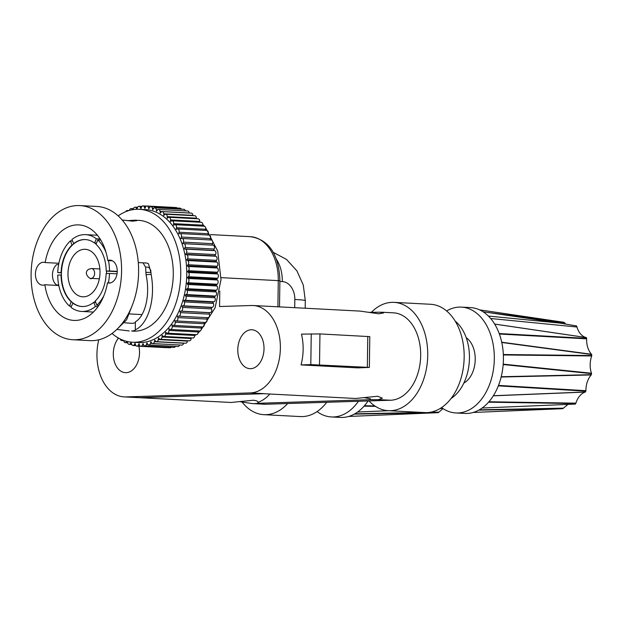<?xml version="1.0" encoding="UTF-8"?>
<svg xmlns="http://www.w3.org/2000/svg" width="623" height="623" viewBox="0 0 623 623"><rect width="100%" height="100%" fill="white"/><g stroke="black" fill="none" stroke-linecap="round" stroke-linejoin="round"><path stroke-width="0.93" d="M118.565 338.118A19.477 13.099 -87 0 0 113.814 359.409A19.477 13.099 -87 0 0 125.394 372.655A19.477 13.099 -87 0 0 126.142 372.663A19.477 13.099 -87 0 0 138.843 346.232M251.178 329.762A19.477 13.099 -87 0 0 237.807 349.09A19.477 13.099 -87 0 0 249.893 368.668A19.477 13.099 -87 0 0 250.633 368.676A19.477 13.099 -87 0 0 264.004 349.347A19.477 13.099 -87 0 0 251.918 329.769A19.477 13.099 -87 0 0 251.178 329.762M266.099 404.226L252.253 403.579L264.432 404.21A43.758 29.421 -87 0 0 266.099 404.226L287.678 403.533A54.232 36.469 93 0 1 265.959 414.692A54.232 36.469 93 0 1 263.887 414.677A54.232 36.469 93 0 1 242.113 402.084M252.253 403.579L239.769 401.656M219.779 290.964L219.561 306.532L251.513 305.504A43.758 29.421 93 0 1 253.179 305.519A43.758 29.421 93 0 1 280.342 349.511A43.758 29.421 93 0 1 250.298 392.926L125.799 396.921A43.758 29.421 93 0 1 124.133 396.898L231.071 402.474L253.156 400.239C256.606 400.573 258.163 401.298 257.821 402.403A43.758 29.421 -87 0 0 269.829 394.016M124.133 396.898A43.758 29.421 93 0 1 98.769 339.792M369.361 367.414L357.984 367.882L301.041 364.914A43.758 29.421 -87 0 0 301.47 334.13L319.949 333.92L369.789 336.63L369.361 367.414L310.815 364.603L311.243 333.819M371.674 312.847L371.682 312.263A14.547 0.607 -179.2 0 0 379.789 312.185L383.566 312.941L378.8 313.797L360.117 311.095L253.179 305.519M263.677 393.697L355.562 398.486L377.647 396.251L382.374 398.144L378.574 399.616A14.547 0.607 0.8 0 1 370.467 399.686L370.475 398.798L364.268 397.669M371.409 312.271A54.232 36.469 93 0 1 391.96 302.35A54.232 36.469 93 0 1 394.032 302.365A54.232 36.469 93 0 1 427.69 356.893A54.232 36.469 93 0 1 390.45 410.705A54.232 36.469 93 0 1 388.386 410.682A54.232 36.469 93 0 1 369.018 400.932L390.598 400.239A43.758 29.421 -87 0 0 420.642 356.823A43.758 29.421 -87 0 0 393.487 312.832L381.299 312.193M263.887 414.677L300.333 416.569A54.232 36.469 -87 0 0 302.396 416.592A54.232 36.469 -87 0 0 326.732 402.287M306.882 308.323A54.232 36.469 -87 0 0 305.979 308.253L305.184 308.214L305.293 300.613A32.046 1.339 -179.2 0 0 294.827 299.476A17.257 12.748 88.2 0 0 282.312 281.573L279.875 281.448M388.386 410.682L424.824 412.582A54.232 36.469 -87 0 0 426.895 412.605A54.232 36.469 -87 0 0 464.127 358.786A54.232 36.469 -87 0 0 430.47 304.265L394.032 302.365M451.107 398.463A43.135 29.008 -87 0 0 469.368 360.6A43.135 29.008 -87 0 0 455.133 321.047M463.839 383.075A24.647 16.572 -87 0 0 475.178 360.904A24.647 16.572 -87 0 0 466.206 337.666M358.427 401.267A53.002 35.636 93 0 1 333.391 416.974A53.002 35.636 93 0 1 331.374 416.951L340.485 417.426A53.002 35.636 -87 0 0 342.502 417.449A53.002 35.636 -87 0 0 368.068 400.963M455.865 412.963L464.976 413.438A53.002 35.636 -87 0 0 466.993 413.462A53.002 35.636 -87 0 0 502.302 371.526A53.002 35.636 -87 0 0 484.312 312.614L483.456 312.022A53.002 35.636 -87 0 0 470.49 307.583L461.378 307.108A53.002 35.636 93 0 1 494.28 360.398A53.002 35.636 93 0 1 457.882 412.987A53.002 35.636 93 0 1 455.865 412.963A53.002 35.636 93 0 1 441.582 407.598M446.613 310.963A53.002 35.636 93 0 1 459.361 307.092A53.002 35.636 93 0 1 461.378 307.108M257.883 402.139L257.813 403.299A14.547 0.607 -179.2 0 1 254.075 403.603M125.799 396.921L140.011 397.661L264.51 393.674L250.298 392.926M301.041 364.914L310.815 364.603M370.467 399.686L257.813 403.299M369.018 400.932L287.678 403.533M371.682 312.263L368.98 312.349M331.374 416.951A53.002 35.636 93 0 1 317.084 411.585M490.644 318.501L576.945 327.005A18.908 12.717 -87 0 0 585.9 337.487L494.639 324.053M443.015 408.602L438.896 412.153L429.847 412.333M354.285 414.124L438.296 412.667L438.896 412.153M488.557 402.185L575.745 403.587L575.239 404.086L575.886 403.159A18.908 12.717 93 0 1 585.137 392.093L585.9 390.691A18.908 12.717 93 0 1 591.172 374.96L591.461 373.232A18.908 12.717 93 0 1 591.702 355.951L591.461 354.246A18.908 12.717 93 0 1 586.625 338.834L586.64 338.367A0.81 0.545 -87 0 0 586.212 337.565L585.9 337.487M576.945 327.005L576.641 325.961L559.812 323.088L488.377 316.048M567.958 404.389L563.394 408.166L479.344 409.825M478.776 410.136L562.795 408.68L563.394 408.166M565.793 324.108A18.908 12.717 93 0 1 564.586 322.792L563.994 322.317L486.898 312.333M85.553 239.567A33.525 22.545 -87 0 0 84.455 239.567A33.525 22.545 -87 0 0 73.841 243.795L71.879 239.559A38.455 25.855 93 0 1 84.16 234.622A38.455 25.855 93 0 1 85.624 234.637A38.455 25.855 93 0 1 96.324 238.78L100.124 238.975M97.99 306.648L95.374 306.516A38.455 25.855 93 0 1 83.093 311.453A38.455 25.855 93 0 1 81.629 311.438A38.455 25.855 93 0 1 70.929 307.303L73.016 302.996A33.525 22.545 93 0 1 71.598 301.812L71.232 301.789A33.525 22.545 93 0 1 61.046 274.992L57.729 275.101A38.455 25.855 93 0 0 69.511 306.111L71.232 301.789M71.365 306.212L69.511 306.111M61.436 272.827L57.76 272.633A38.455 25.855 93 0 1 70.422 240.836L72.4 240.937M58.881 263.272L45.175 262.556A47.823 32.155 93 0 1 77.003 224.88A47.823 32.155 93 0 1 78.825 224.903A47.823 32.155 93 0 1 107.81 260.546L112.397 260.788M143.056 262.844L145.618 267.329L146.047 274.688C150.711 296.384 144.513 316.811 135.362 321.818C135.627 322.675 134.412 323.189 131.702 323.353L124.507 322.761M110.396 282.912L107.506 282.764A47.823 32.155 93 0 1 75.671 320.432A47.823 32.155 93 0 1 73.849 320.417A47.823 32.155 93 0 1 44.864 284.766L58.796 285.498M73.483 243.772A33.525 22.545 93 0 1 84.097 239.544A33.525 22.545 93 0 1 85.374 239.559A33.525 22.545 93 0 1 94.603 243.102L96.324 238.78M44.864 284.766A11.463 7.71 93 0 1 42.979 285.17A11.463 7.71 93 0 1 42.543 285.17A11.463 7.71 93 0 1 35.425 273.645A11.463 7.71 93 0 1 43.299 262.267A11.463 7.71 93 0 1 43.735 262.275A11.463 7.71 93 0 1 45.175 262.556M58.617 264.619L56.81 264.526A11.463 7.71 -87 0 0 52.457 274.86A11.463 7.71 -87 0 0 56.522 284.921L58.702 285.03M138.283 262.594L146.81 263.038L148.445 263.724L150.953 272.391L145.813 272.407M107.81 260.546A11.463 7.71 93 0 1 109.695 260.141A11.463 7.71 93 0 1 110.131 260.149A11.463 7.71 93 0 1 117.249 271.675A11.463 7.71 93 0 1 109.375 283.044A11.463 7.71 93 0 1 108.939 283.044A11.463 7.71 93 0 1 107.506 282.764M84.323 249.293A23.791 15.996 93 0 1 85.226 249.301A23.791 15.996 93 0 1 99.992 273.217A23.791 15.996 93 0 1 83.661 296.821A23.791 15.996 93 0 1 82.75 296.813A23.791 15.996 93 0 1 67.985 272.897A23.791 15.996 93 0 1 84.323 249.293M146.047 274.688L151.132 274.385C156.03 300.504 147.262 324.887 135.3 329.777C135.308 330.455 134.07 330.86 131.593 330.984L133.034 331.148A55.463 37.294 -87 0 0 135.144 331.171A55.463 37.294 -87 0 0 173.233 276.137A55.463 37.294 -87 0 0 138.804 220.371L134.996 220.176L136.826 220.643L132.481 221.173L122.116 219.95M129.226 330.953L116.82 329.427M127.24 220.667L134.996 220.176M151.132 274.385L150.953 272.391M135.362 321.818L135.3 329.816M117.77 328.492L126.578 319.825L132.543 304.663M72.844 339.737L89.883 340.625A67.175 45.168 -87 0 0 92.438 340.656A67.175 45.168 -87 0 0 138.563 273.995A67.175 45.168 -87 0 0 96.869 206.462L79.83 205.574A67.175 45.168 -87 0 0 77.275 205.551A67.175 45.168 -87 0 0 31.15 272.212A67.175 45.168 -87 0 0 72.844 339.737A67.175 45.168 -87 0 0 75.399 339.769A67.175 45.168 -87 0 0 121.524 273.108A67.175 45.168 -87 0 0 79.83 205.574M112.023 333.476A66.56 44.755 -87 0 0 132.458 342.229L138.47 342.541A66.56 44.755 -87 0 0 141.008 342.564A66.56 44.755 -87 0 0 186.705 276.519A66.56 44.755 -87 0 0 145.393 209.608L139.381 209.297A66.56 44.755 -87 0 0 136.85 209.273A66.56 44.755 -87 0 0 118.144 215.877M132.458 342.229A66.56 44.755 -87 0 0 134.996 342.253A66.56 44.755 -87 0 0 180.693 276.207A66.56 44.755 -87 0 0 139.381 209.297M122.692 340.08A2.469 1.659 93 0 1 121.75 340.532A2.469 1.659 93 0 1 121.656 340.532A2.469 1.659 93 0 1 120.216 338.99M127.52 342.12L126.477 342.066A2.469 1.659 93 0 1 125.402 342.681A2.469 1.659 93 0 1 125.301 342.673A2.469 1.659 93 0 1 123.79 340.695L123.767 340.485M131.437 343.631L130.355 343.577A2.469 1.659 93 0 1 129.171 344.332A2.469 1.659 93 0 1 129.078 344.332A2.469 1.659 93 0 1 127.59 342.557L127.419 341.536M135.456 344.628L134.327 344.566A2.469 1.659 93 0 1 133.042 345.485A2.469 1.659 93 0 1 132.948 345.485A2.469 1.659 93 0 1 131.508 343.919L131.149 342.393L130.355 343.577M139.544 345.103L138.353 345.041A2.469 1.659 93 0 1 136.982 346.131A2.469 1.659 93 0 1 136.889 346.131A2.469 1.659 93 0 1 135.495 344.76L135.051 343.296L134.327 344.566M165.944 347.642A2.469 1.659 -87 0 0 166.037 347.65A2.469 1.659 -87 0 0 166.131 347.65A2.469 1.659 -87 0 0 166.45 347.595M143.687 345.049L142.41 344.986A2.469 1.659 93 0 1 140.954 346.263A2.469 1.659 93 0 1 140.86 346.263A2.469 1.659 93 0 1 139.536 345.08L139.007 343.678L138.353 345.041M169.923 347.774A2.469 1.659 -87 0 0 170.017 347.782A2.469 1.659 -87 0 0 170.11 347.782A2.469 1.659 -87 0 0 171.123 347.245M147.869 344.48L146.46 344.41A2.469 1.659 93 0 1 144.933 345.874A2.469 1.659 93 0 1 144.84 345.874A2.469 1.659 93 0 1 143.594 344.869L142.978 343.553L142.41 344.986M173.903 347.385A2.469 1.659 -87 0 0 173.996 347.393A2.469 1.659 -87 0 0 174.09 347.393A2.469 1.659 -87 0 0 175.429 346.365M152.144 343.398L150.478 343.312A2.469 1.659 93 0 1 148.897 344.978A2.469 1.659 93 0 1 148.804 344.978A2.469 1.659 93 0 1 147.635 344.137L146.942 342.915L146.46 344.41M177.859 346.489A2.469 1.659 -87 0 0 177.952 346.497A2.469 1.659 -87 0 0 178.046 346.497A2.469 1.659 -87 0 0 179.588 344.978M181.768 345.087A2.469 1.659 -87 0 0 181.861 345.095A2.469 1.659 -87 0 0 181.955 345.095A2.469 1.659 -87 0 0 183.583 343.218L154.426 341.7A2.469 1.659 93 0 1 152.799 343.577A2.469 1.659 93 0 1 152.705 343.577A2.469 1.659 93 0 1 151.638 342.891L150.875 341.762L150.478 343.312M185.592 343.187A2.469 1.659 -87 0 0 185.685 343.195A2.469 1.659 -87 0 0 185.779 343.195A2.469 1.659 -87 0 0 187.437 341.108L158.289 339.59A2.469 1.659 93 0 1 156.622 341.677A2.469 1.659 93 0 1 156.529 341.677A2.469 1.659 93 0 1 155.563 341.139L154.738 340.111L154.426 341.7M189.299 340.804A2.469 1.659 -87 0 0 189.392 340.82A2.469 1.659 -87 0 0 189.485 340.82A2.469 1.659 -87 0 0 191.175 338.515L162.019 336.996A2.469 1.659 93 0 1 160.337 339.301A2.469 1.659 93 0 1 160.243 339.301A2.469 1.659 93 0 1 159.387 338.881L158.499 337.978L158.289 339.59M192.873 337.97A2.469 1.659 -87 0 0 192.966 337.978A2.469 1.659 -87 0 0 193.06 337.978A2.469 1.659 -87 0 0 194.75 335.462L165.601 333.944A2.469 1.659 93 0 1 163.904 336.459A2.469 1.659 93 0 1 163.81 336.459A2.469 1.659 93 0 1 163.078 336.155L162.136 335.369L162.019 336.996M196.276 334.683A2.469 1.659 -87 0 0 196.37 334.691A2.469 1.659 -87 0 0 196.463 334.691A2.469 1.659 -87 0 0 198.153 331.966L168.997 330.447A2.469 1.659 93 0 1 167.307 333.173A2.469 1.659 93 0 1 167.213 333.173A2.469 1.659 93 0 1 166.606 332.97L165.625 332.308L165.601 333.944M199.485 330.984A2.469 1.659 -87 0 0 199.578 330.992A2.469 1.659 -87 0 0 199.672 331A2.469 1.659 -87 0 0 201.346 328.056L172.189 326.538A2.469 1.659 93 0 1 170.515 329.481A2.469 1.659 93 0 1 170.422 329.474A2.469 1.659 93 0 1 169.954 329.349L168.926 328.819L168.997 330.447M202.475 326.904A2.469 1.659 -87 0 0 202.568 326.911A2.469 1.659 -87 0 0 202.662 326.911A2.469 1.659 -87 0 0 204.305 323.758L175.156 322.239A2.469 1.659 93 0 1 173.506 325.393A2.469 1.659 93 0 1 173.412 325.393A2.469 1.659 93 0 1 173.077 325.323L172.026 324.933L172.189 326.538M205.224 322.457A2.469 1.659 -87 0 0 205.317 322.465A2.469 1.659 -87 0 0 205.411 322.473A2.469 1.659 -87 0 0 207.023 319.116L177.867 317.598A2.469 1.659 93 0 1 176.262 320.946A2.469 1.659 93 0 1 176.169 320.946A2.469 1.659 93 0 1 175.974 320.923L174.892 320.674L175.156 322.239M178.708 316.188L207.755 317.699A2.469 1.659 -87 0 0 207.809 317.707A2.469 1.659 -87 0 0 207.903 317.707A2.469 1.659 -87 0 0 209.46 314.156L180.304 312.637A2.469 1.659 93 0 1 178.746 316.188A2.469 1.659 93 0 1 178.653 316.188A2.469 1.659 93 0 1 178.606 316.18L177.508 316.071L177.867 317.598M100.833 240.128L97.741 239.964A38.455 25.855 93 0 1 106.105 252.564M108.464 260.585A38.455 25.855 93 0 1 109.523 270.982L117.256 271.379M117.038 273.832L109.492 273.442A38.455 25.855 93 0 1 108.379 282.811M103.862 295.738A38.455 25.855 93 0 1 96.83 305.239L98.878 305.348M57.76 272.633L61.085 272.531A33.525 22.545 93 0 1 72.027 245.049L70.422 240.836M72.027 245.049L72.385 245.073A33.525 22.545 -87 0 0 61.451 272.547L61.085 272.531M61.046 274.992L61.412 275.008A33.525 22.545 93 0 1 61.451 272.547M95.374 306.516L93.777 302.303A33.525 22.545 93 0 1 81.886 306.516A33.525 22.545 93 0 1 72.65 302.98M73.841 243.795A33.525 22.545 -87 0 0 72.385 245.073M61.412 275.008A33.525 22.545 -87 0 0 71.598 301.812M73.016 302.996A33.525 22.545 -87 0 0 82.065 306.524M95.755 302.404L93.777 302.303M109.492 273.442L106.167 273.544A33.525 22.545 93 0 1 95.226 301.026L96.83 305.239M97.741 239.964L96.02 244.286A33.525 22.545 93 0 1 106.206 271.083L109.523 270.982M106.206 271.083L117.249 271.659M96.456 243.196L94.603 243.102M94.135 302.319A33.525 22.545 -87 0 0 95.327 301.291M106.533 273.536A33.525 22.545 -87 0 0 106.572 271.106M96.113 244.06A33.525 22.545 -87 0 0 94.969 243.118M118.16 337.915L118.222 337.923A2.469 1.659 93 0 1 118.16 337.915A2.469 1.659 93 0 1 117.108 337.253M126.477 342.066L126.975 341.435M180.304 312.637L179.86 311.173L180.958 311.134L210.115 312.653A2.469 1.659 -87 0 0 211.602 308.915L182.446 307.396A2.469 1.659 93 0 1 180.958 311.134M182.446 307.396L181.916 305.994L183.014 305.823L212.17 307.341A2.469 1.659 -87 0 0 213.44 303.432L184.283 301.914A2.469 1.659 93 0 1 183.014 305.823M184.283 301.914L183.676 300.598L184.758 300.278L213.915 301.797A2.469 1.659 -87 0 0 214.951 297.763L185.802 296.244A2.469 1.659 93 0 1 184.758 300.278M185.802 296.244L185.109 295.014L186.176 294.554L215.332 296.073A2.469 1.659 -87 0 0 216.134 291.93L186.978 290.411A2.469 1.659 93 0 1 186.176 294.554M186.978 290.411L186.215 289.282L187.258 288.69L216.415 290.209A2.469 1.659 -87 0 0 216.968 285.996L187.819 284.477A2.469 1.659 93 0 1 187.258 288.69M187.819 284.477L186.986 283.449L187.998 282.733L217.147 284.252A2.469 1.659 -87 0 0 217.458 279.992L188.31 278.473A2.469 1.659 93 0 1 187.998 282.733M188.31 278.473L187.414 277.57L188.38 276.721L217.536 278.24A2.469 1.659 -87 0 0 217.598 273.972L188.442 272.453A2.469 1.659 93 0 1 188.38 276.721M188.442 272.453L187.5 271.667L188.411 270.701L217.567 272.22A2.469 1.659 -87 0 0 217.38 267.983L188.224 266.465A2.469 1.659 93 0 1 188.411 270.701M188.224 266.465L187.235 265.803L188.091 264.728L217.248 266.247A2.469 1.659 -87 0 0 216.804 262.065L187.655 260.546A2.469 1.659 93 0 1 188.091 264.728M187.655 260.546L186.627 260.017L187.422 258.841L216.57 260.359A2.469 1.659 -87 0 0 215.885 256.263L186.736 254.745A2.469 1.659 93 0 1 187.422 258.841M186.736 254.745L185.677 254.355L186.402 253.078L215.558 254.597A2.469 1.659 -87 0 0 214.631 250.625L185.475 249.107A2.469 1.659 93 0 1 186.402 253.078M185.475 249.107L184.392 248.857L185.047 247.495L214.195 249.021A2.469 1.659 -87 0 0 213.035 245.189L183.886 243.671A2.469 1.659 93 0 1 185.047 247.495M183.886 243.671L182.788 243.562L183.357 242.137L212.513 243.655A2.469 1.659 -87 0 0 211.22 240.003A2.469 1.659 -87 0 0 211.127 240.003L182.157 238.492M133.19 209.608L133.392 208.845A2.469 1.659 93 0 1 135.066 207.171A2.469 1.659 93 0 1 136.235 208.012L136.92 209.242L137.41 207.747A2.469 1.659 93 0 1 139.022 206.275A2.469 1.659 93 0 1 140.276 207.28L140.891 208.596L141.46 207.171A2.469 1.659 93 0 1 143.01 205.894A2.469 1.659 93 0 1 144.334 207.077L144.863 208.471L145.517 207.116A2.469 1.659 93 0 1 146.981 206.018A2.469 1.659 93 0 1 148.375 207.397L148.819 208.861L149.543 207.584A2.469 1.659 93 0 1 150.922 206.665A2.469 1.659 93 0 1 152.362 208.238L152.721 209.756L153.515 208.58A2.469 1.659 93 0 1 154.792 207.817A2.469 1.659 93 0 1 156.272 209.593L156.537 211.158L157.393 210.083A2.469 1.659 93 0 1 158.561 209.476A2.469 1.659 93 0 1 160.072 211.454L160.243 213.058L161.162 212.093A2.469 1.659 93 0 1 162.214 211.618A2.469 1.659 93 0 1 163.74 213.814L163.81 215.433L164.776 214.592A2.469 1.659 93 0 1 165.702 214.234A2.469 1.659 93 0 1 167.237 216.64L167.213 218.276L168.218 217.552A2.469 1.659 93 0 1 169.02 217.302A2.469 1.659 93 0 1 170.538 219.927L170.422 221.554L171.465 220.963A2.469 1.659 93 0 1 172.127 220.799A2.469 1.659 93 0 1 173.63 223.634L173.412 225.246L174.487 224.786A2.469 1.659 93 0 1 175.008 224.693A2.469 1.659 93 0 1 176.473 227.738L176.169 229.326L177.259 229.007A2.469 1.659 93 0 1 177.641 228.96A2.469 1.659 93 0 1 179.058 232.215L178.661 233.765L179.759 233.586A2.469 1.659 93 0 1 180 233.57A2.469 1.659 93 0 1 181.355 237.028L180.872 238.523L181.971 238.484A2.469 1.659 93 0 1 182.064 238.484A2.469 1.659 93 0 1 183.357 242.137M132.535 209.717L132.232 209.258L133.267 209.312M129.444 210.418A2.469 1.659 93 0 1 131.157 208.58A2.469 1.659 93 0 1 132.232 209.258M125.83 211.656A2.469 1.659 93 0 1 127.341 210.473A2.469 1.659 93 0 1 128.12 210.815M177.057 208.027A2.469 1.659 -87 0 0 176.138 207.537L146.981 206.018M181.332 209.203A2.469 1.659 -87 0 0 180.07 208.183L150.922 206.665M185.381 210.87A2.469 1.659 -87 0 0 183.941 209.336L154.792 207.817M160.072 211.454L189.228 212.973A2.469 1.659 -87 0 0 187.718 210.995L158.561 209.476M163.74 213.814L192.896 215.332A2.469 1.659 -87 0 0 191.362 213.136L162.214 211.618M167.237 216.64L196.393 218.159A2.469 1.659 -87 0 0 194.859 215.753L165.702 214.234M196.393 218.159L196.385 218.728M170.538 219.927L199.695 221.445A2.469 1.659 -87 0 0 198.176 218.821L169.02 217.302M199.695 221.445L199.64 222.232M173.63 223.634L202.779 225.152A2.469 1.659 -87 0 0 201.284 222.318L172.127 220.799M202.779 225.152L202.654 226.133M176.473 227.738L205.629 229.256A2.469 1.659 -87 0 0 204.165 226.211L175.008 224.693M205.629 229.256L205.403 230.409M179.058 232.215L208.214 233.734A2.469 1.659 -87 0 0 206.789 230.479L177.641 228.96M208.214 233.734L207.88 235.027M181.355 237.028L210.512 238.547A2.469 1.659 -87 0 0 209.149 235.089A2.469 1.659 -87 0 0 208.915 235.105M210.512 238.547L210.06 239.941M212.513 243.655L211.945 245.08L213.035 245.189M214.195 249.021L213.549 250.376L214.631 250.625M215.558 254.597L214.834 255.874L215.885 256.263M216.57 260.359L215.784 261.535L216.804 262.065M217.248 266.247L216.391 267.322L217.38 267.983M217.567 272.22L216.656 273.186L217.598 273.972M217.536 278.24L216.57 279.088L217.458 279.992M217.147 284.252L216.142 284.968L216.968 285.996M216.415 290.209L215.371 290.801L216.134 291.93M215.332 296.073L214.265 296.532L214.951 297.763M213.915 301.797L212.825 302.116L213.44 303.432M212.17 307.341L211.072 307.513L211.602 308.915M210.115 312.653L209.009 312.691L209.46 314.156M206.68 317.644L207.023 319.116M204.079 322.403L204.305 323.758M201.221 326.841L201.346 328.056M198.106 330.922L198.153 331.966M194.765 334.613L194.75 335.462M191.222 337.884L191.175 338.515M187.492 340.719L187.437 341.108M211.945 245.08L182.788 243.562M213.549 250.376L184.392 248.857M214.834 255.874L185.677 254.355M215.784 261.535L186.627 260.017M216.391 267.322L187.235 265.803M216.656 273.186L187.5 271.667M216.57 279.088L187.414 277.57M179.86 311.173L209.009 312.691M216.142 284.968L186.986 283.449M181.916 305.994L211.072 307.513M215.371 290.801L186.215 289.282M183.676 300.598L212.825 302.116M214.265 296.532L185.109 295.014M378.574 399.616L390.598 400.239M277.905 306.812L278.271 280.63L221.079 277.648M250.321 236.678C272.041 239.769 279.33 259.791 279.883 280.802L278.271 280.63A44.988 30.254 -87 0 0 250.321 236.678L210.543 234.598M367.78 336.412L367.352 367.196M319.521 364.704L319.949 333.92M494.662 324.092L586.212 337.565M374.773 405.908L364.439 405.744M499.194 333.546L586.64 338.367M499.373 334.021L586.625 338.834M591.461 354.246L501.725 342.222M503.361 354.954L591.702 355.951M591.461 373.232L503.213 364.144M501.149 377.024L591.172 374.96M585.9 390.691L498.501 385.403M493.307 395.823L585.137 392.093M575.886 403.159L488.93 401.757M503.127 314.724L564.586 322.792M364.066 406.173L375.443 406.36M501.78 342.471L591.71 354.518M503.182 364.541L591.601 373.644M591.85 355.531L503.337 354.526M498.322 385.863L585.9 391.158M591.429 374.672L501.219 376.736M585.449 391.992L493.369 395.73M422.713 412.473L354.845 413.812M294.71 307.684L294.827 299.476M276.168 258.927A32.046 21.548 93 0 1 282.312 281.573M91.347 268.513A4.929 3.317 93 0 1 91.534 268.513A4.929 3.317 93 0 1 94.595 273.474A4.929 3.317 93 0 1 91.207 278.364A4.929 3.317 93 0 1 91.02 278.364L99.361 278.793M145.618 267.329C148.118 266.473 149.894 267.734 150.945 271.106M136.235 208.012L137.301 208.066M140.276 207.28L141.39 207.342M144.334 207.077L145.502 207.14M148.375 207.397L149.621 207.459M152.362 208.238L153.725 208.308M156.272 209.593L157.845 209.678M279.883 280.802L279.517 306.898M559.812 323.088L483.059 311.765M442.727 408.415L440.134 408.524M388.697 410.697L357.633 412.013M575.247 404.086L482.132 408.026M564.064 322.317L479.593 309.865M438.304 412.667L348.654 416.46M562.795 408.68L473.145 412.473M272.952 252.198L286.525 259.425L296.914 270.857L303.284 285.061L305.293 300.613M199.687 221.515L200.544 222.279M202.81 224.475L204.469 226.274M205.528 227.512L217.731 251.209L221.009 279.696L215.091 307.801L200.762 330.369M200.411 330.72L198.075 332.908M195.957 334.676L194.75 335.595M81.629 311.438L93.427 312.053M129.607 313.937L142.005 314.584M85.624 234.637L97.429 235.253M91.02 278.364C92.227 280.545 81.925 273.84 88.653 269.261L91.534 268.513L99.875 268.949M127.341 210.473L128.953 210.558M131.157 208.58L133.431 208.697M121.656 340.532L123.79 340.649M135.066 207.171L137.59 207.303M125.301 342.673L127.645 342.798M139.022 206.275L141.904 206.423M129.078 344.332L131.694 344.464M143.01 205.894L146.569 206.073M132.948 345.485L135.962 345.64M136.889 346.131L166.037 347.65M140.86 346.263L170.017 347.782M144.84 345.874L173.996 347.393M148.804 344.978L177.952 346.497M152.705 343.577L181.861 345.095M156.529 341.677L185.685 343.195M160.243 339.301L189.392 340.82M180 233.57L209.149 235.089M163.81 336.459L192.966 337.978M182.064 238.484L211.22 240.003M167.213 333.173L196.37 334.691M170.422 329.474L199.578 330.992M173.412 325.393L202.568 326.911M176.169 320.946L205.317 322.465M178.653 316.188L207.809 317.707"/></g></svg>

